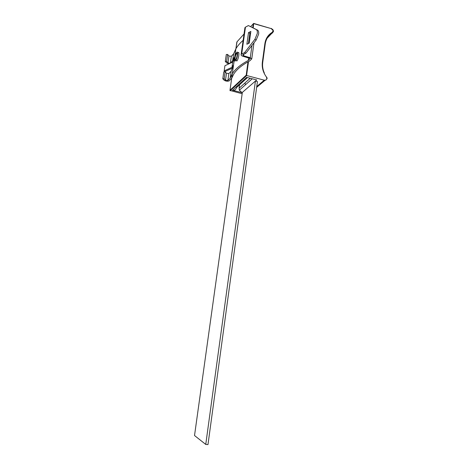 <?xml version="1.0" encoding="UTF-8"?>
<svg xmlns="http://www.w3.org/2000/svg" width="468" height="468" viewBox="0 0 468 468"><rect width="100%" height="100%" fill="white"/><g stroke="black" fill="none" stroke-linecap="round" stroke-linejoin="round"><path stroke-width="0.7" d="M235.679 59.553L235.86 59.319C237.13 57.605 237.762 52.129 236.527 53.58L236.352 53.802C235.088 55.511 234.45 60.957 235.679 59.553M236.691 52.404L236.451 52.714C234.696 55.089 233.801 62.677 235.509 60.729L235.773 60.407C237.545 58.014 238.417 50.368 236.691 52.404M245.466 27.138L241.687 54.001L244.618 52.597L245.957 53.141L256.212 39.955L258.628 34.158C258.874 32.04 258.523 30.701 257.564 30.127L248.403 25.564L245.466 27.138L244.846 28.197M244.618 52.597L254.861 39.382L257.277 33.573C257.523 31.455 257.172 30.11 256.218 29.542L248.403 25.564M241.687 54.001L241.149 54.428C240.85 55.054 241.353 55.651 242.67 56.207L249.941 58.36L250.181 58.599L248.297 60.448C240.611 64.555 235.287 68.972 232.321 73.704L230.145 78.255L227.881 80.478L225.494 80.192L224.137 78.764L222.786 78.788L224.149 80.215C225.921 81.286 227.629 81.49 229.261 80.829L231.683 78.273M242.155 93.735L229.958 90.441L231.701 78.232L233.719 74.114C236.679 69.387 242.02 64.988 249.731 60.898L251.755 58.915L250.269 57.757L251.983 45.39M228.852 63.882L226.641 62.923L225.295 61.413L226.29 54.504L227.641 54.458L226.641 61.378L225.295 61.413M230.01 63.338L227.98 62.887L226.641 61.378M243.138 40.336C239.985 43.085 237.557 45.917 235.86 48.812L233.631 53.826L231.344 56.289L228.969 56.008L227.641 54.458M233.631 53.826L232.643 60.776L230.355 63.18M249.233 43.091L250.86 31.415L248.496 32.643L246.876 44.255L249.233 43.091M250.667 32.783L249.836 33.216L248.397 43.501M245.957 53.141L242.722 54.779L243.565 55.768L250.269 57.757M224.137 78.764L225.143 71.791L223.792 71.82L222.786 78.788M225.143 71.791L226.494 73.254L228.875 73.54L231.145 71.247L230.145 78.255M231.145 71.247L232.374 68.269L232.754 65.614L231.988 67.328L232.736 62.063L233.509 60.319L233.883 57.675L232.643 60.776M248.625 58.061L248.297 60.448M236.779 61.068L237.036 60.741C238.838 58.36 239.686 50.708 237.96 52.744M233.883 57.675L234.573 57.856M232.754 65.614L233.444 65.795M231.988 67.328L224.172 70.896L225.36 71.347L232.391 68.152M224.172 70.896L224.915 65.725L232.736 62.063M249.836 33.216L248.496 32.643M256.756 86.516L264.285 80.186L246.197 75.401L247.976 61.846M264.285 80.186L265.824 80.122C266.918 79.25 267.058 78.138 266.263 76.793C263.057 72.283 261.752 67.427 262.355 62.232L264.876 43.641C265.672 38.552 268.129 34.778 272.236 32.333L273.183 30.631L273.458 31.292M242.061 92.652L256.716 79.94L246.595 77.337L232.491 90.266L242.061 92.652L239.341 90.225L239.089 88.253L250.204 78.267M265.134 80.268L256.639 87.381M267.111 78.612L265.824 80.122M240.131 80.812L240.008 81.678M239.575 84.778L239.089 88.253M237.03 83.69L236.907 84.538M247.484 77.565L236.48 87.598C235.966 89.686 234.638 90.576 232.491 90.266M252.732 27.665L253.282 23.692L253.785 23.646L271.229 28.595L273.183 30.631L273.452 31.555L272.317 33.064C268.392 35.404 266.029 38.996 265.227 43.852M255.429 81.052L257.429 81.567L207.979 444.6L205.756 444.425L255.429 81.052L242.342 92.407L194.524 435.532L205.756 444.425M256.212 39.955L254.861 39.382M228.969 56.008L227.98 62.887M231.344 56.289L230.361 63.168M226.494 73.254L225.494 80.192M228.875 73.54L227.881 80.478M243.787 54.177L243.565 55.768M257.564 30.127L256.218 29.542M253.791 23.459L271.229 28.595M250.661 26.612L253.697 23.429L253.194 27.899M248.52 61.542L246.566 75.617L230.174 90.757M245.033 82.912L245.402 84.837M244.027 34L236.855 41.991L235.89 48.766M229.993 90.213L246.109 75.272M267.187 38.177L273.429 31.619M264.876 43.641L265.233 43.974L262.706 62.425M271.159 33.778L267.988 36.937M271.235 28.408L272.885 29.648L273.359 30.631L272.885 29.648M266.321 38.745L271.633 33.45M236.843 42.073L237.083 41.734M262.355 62.232L262.688 62.577M272.236 32.333L272.358 33.006C268.41 35.363 266.04 38.99 265.245 43.887M253.978 42.828L251.796 58.623M235.86 48.812L232.321 73.704M244.928 27.618L241.149 54.428M237.036 60.741L235.773 60.407M237.2 54.031L236.352 53.802M229.958 90.441L246.197 75.401M237.06 41.763L235.878 48.783M232.339 73.681L229.981 90.26M239.341 90.225L252.217 78.782M267.134 78.606L266.807 77.226M264.373 73.125C262.805 69.656 262.255 66.128 262.712 62.548M265.233 43.974L262.724 62.46M273.4 30.718L273.464 31.426"/></g></svg>
